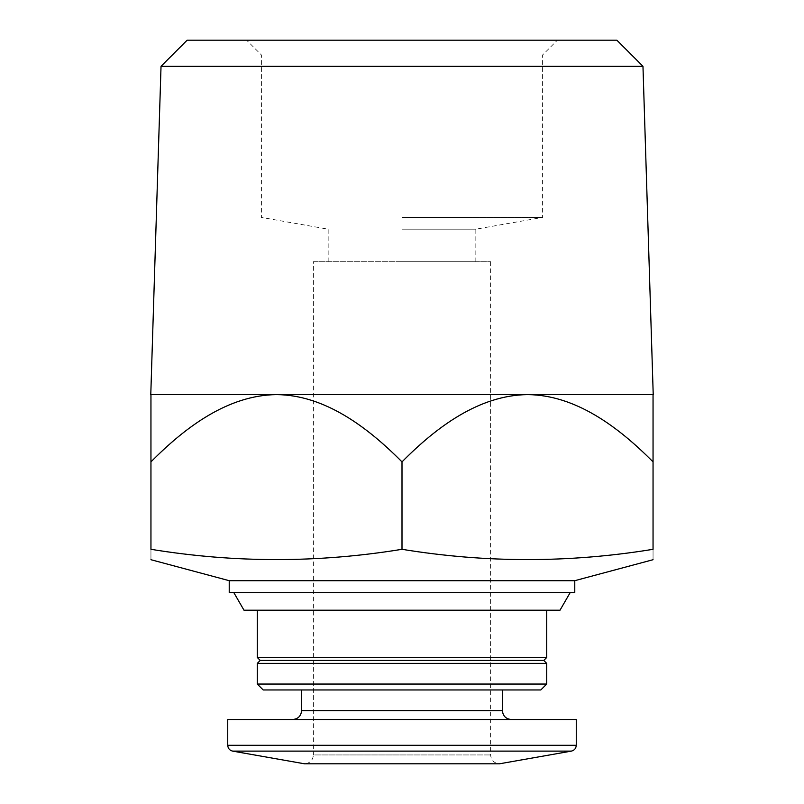 <?xml version="1.0" encoding="UTF-8"?>
<svg xmlns="http://www.w3.org/2000/svg" width="804" height="804" viewBox="0 0 804 804"><rect width="100%" height="100%" fill="white"/><g stroke="black" fill="none" stroke-linecap="round" stroke-linejoin="round"><path stroke-width="0.6" stroke-dasharray="4.02 3.01" d="M560.006 610.216L243.994 610.216M257.28 610.216L546.72 610.216L257.28 610.216M490.601 261.712L490.601 754.936C491.133 760.323 494.078 763.277 499.465 763.8L304.535 763.8C309.922 763.277 312.867 760.323 313.399 754.936L490.601 754.936L313.399 754.936L313.399 261.712L490.601 261.712L313.399 261.712M576.257 719.5L227.743 719.5M292.726 719.5L511.274 719.5L292.726 719.5M301.58 689.963L502.42 689.963L301.58 689.963M540.811 689.963L263.189 689.963M546.72 684.053L257.28 684.053M546.72 663.38L257.28 663.38M543.765 660.426L260.235 660.426M546.72 657.471L257.28 657.471M574.78 580.689L229.22 580.689M653.049 394.613L653.049 549.303C653.049 562.991 653.049 562.991 653.049 549.303C569.363 563.011 485.686 563.011 402 549.303C318.314 563.011 234.637 563.011 150.951 549.303C150.951 562.991 150.951 562.991 150.951 549.303L150.951 394.613L653.049 394.613L276.476 394.613C228.708 394.975 186.066 426.472 150.951 461.888M233.763 592.498L570.237 592.498L233.763 592.498M574.78 592.498L229.22 592.498M653.049 461.888C618.276 426.703 575.664 395.156 527.524 394.613C479.747 394.975 437.115 426.472 402 461.888C367.227 426.703 324.615 395.156 276.476 394.613L150.951 394.613M402 549.303L402 461.888M653.22 394.613L150.78 394.613M642.969 66.3L161.031 66.3M616.869 40.2L187.131 40.2M402 40.2L557.373 40.2L402 40.2M402 261.712L475.837 261.712L402 261.712M402 229.18L475.837 229.18L402 229.18M402 217.412L542.599 217.412L402 217.412M402 54.963L542.599 54.963L402 54.963M571.373 751.117L232.627 751.117M576.257 745.308L227.743 745.308M502.42 710.635L301.58 710.635M475.837 261.712L475.837 229.18L542.599 217.412L542.599 54.963L557.373 40.2M328.163 261.712L328.163 229.18L261.401 217.412L261.401 54.963L246.627 40.2"/><path stroke-width="1.21" d="M233.763 592.498L243.994 610.216L560.006 610.216L570.237 592.498M232.627 751.117L571.373 751.117L499.465 763.8L304.535 763.8L232.627 751.117C229.592 750.363 227.974 748.423 227.743 745.308L227.743 719.5L576.257 719.5L576.257 745.308L227.743 745.308M301.58 689.963L301.58 710.635C301.058 716.022 298.103 718.977 292.726 719.5M257.28 684.053L263.189 689.963L540.811 689.963L546.72 684.053L546.72 663.38L257.28 663.38L257.28 684.053L546.72 684.053M257.28 663.38L260.235 660.426L543.765 660.426L546.72 663.38M260.235 660.426L257.28 657.471L546.72 657.471L546.72 610.216M257.28 657.471L257.28 610.216M150.951 394.613L150.951 549.303C150.951 562.991 150.951 562.991 150.951 549.303C234.637 563.011 318.314 563.011 402 549.303C485.686 563.011 569.363 563.011 653.049 549.303C653.049 562.991 653.049 562.991 653.049 549.303L653.049 394.613M229.22 580.689L574.78 580.689L574.78 592.498L229.22 592.498L229.22 580.689L150.951 559.715M150.951 461.888C185.724 426.703 228.336 395.156 276.476 394.613C324.253 394.975 366.885 426.472 402 461.888C436.773 426.703 479.385 395.156 527.524 394.613C575.292 394.975 617.934 426.472 653.049 461.888M402 549.303L402 461.888M150.78 394.613L653.22 394.613L642.969 66.3L161.031 66.3L150.78 394.613M161.031 66.3L187.131 40.2L616.869 40.2L642.969 66.3M301.58 710.635L502.42 710.635C502.942 716.022 505.897 718.977 511.274 719.5M571.373 751.117C574.408 750.363 576.026 748.423 576.257 745.308M502.42 710.635L502.42 689.963M543.765 660.426L546.72 657.471M574.78 580.689L653.049 559.715"/></g></svg>
